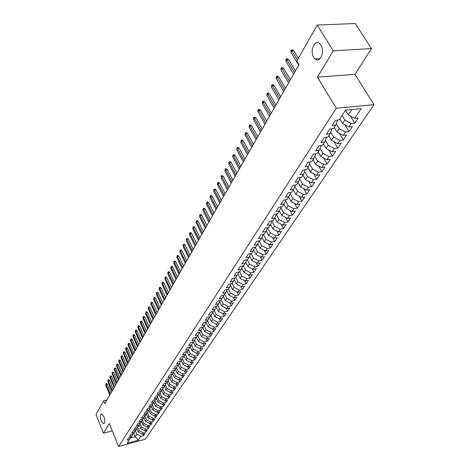 <?xml version="1.0" encoding="UTF-8"?>
<svg xmlns="http://www.w3.org/2000/svg" width="470" height="470" viewBox="0 0 470 470"><rect width="100%" height="100%" fill="white"/><g stroke="black" fill="none" stroke-linecap="round" stroke-linejoin="round"><path stroke-width="0.7" d="M313.754 57.416C309.448 51.013 314.759 38.74 319.77 43.786L320.904 45.179C325.246 51.624 319.923 63.803 315 58.938L313.754 57.416M101.273 421.138C99.981 417.007 100.104 414.587 101.643 413.87L103.917 416.614C105.215 420.744 105.098 423.176 103.565 423.905L101.273 421.138M371.47 48.592L333.259 50.825L317.444 77.15L354.979 74.354L371.47 48.592L355.255 23.5L317.221 25.086L296.817 61L299.032 64.701L104.857 403.648L103.723 400.845L96.009 414.417L103.512 433.187L112.301 430.878M354.979 74.354L373.991 104.669L145.318 439.227L118.61 446.5L336.25 108.259L373.991 104.669M133.786 433.223L135.225 436.706L138.374 440.19L140.947 436.36L143.509 435.672L144.93 433.557L142.363 434.251L143.315 432.835L145.888 432.142L147.333 430.003L144.754 430.696L145.718 429.263L148.303 428.57L149.766 426.407L147.169 427.095L148.15 425.644L150.747 424.956L152.233 422.759L149.625 423.447L150.612 421.978L153.226 421.29L154.724 419.07L152.104 419.757L153.108 418.265L155.734 417.577L157.256 415.327L154.618 416.009L155.635 414.499L158.278 413.812L159.818 411.532L157.168 412.219L158.196 410.686L160.852 410.005L162.414 407.69L159.753 408.377L160.793 406.826L163.46 406.139L165.046 403.801L162.367 404.482L163.425 402.907L166.11 402.226L167.714 399.853L165.023 400.534L166.092 398.936L168.789 398.26L170.416 395.852L167.714 396.533L168.8 394.918L171.509 394.236L173.154 391.798L170.44 392.474L171.538 390.84L174.264 390.159L175.933 387.685L173.201 388.367L174.317 386.704L177.055 386.029L178.747 383.52L176.003 384.196L177.131 382.51L179.887 381.84L181.602 379.296L178.841 379.966L179.992 378.262L182.76 377.592L184.499 375.013L181.726 375.683L182.889 373.95L185.668 373.28L187.436 370.666L184.645 371.335L185.826 369.579L188.623 368.909L190.415 366.259L187.606 366.923L188.805 365.143L191.619 364.479L193.434 361.788L190.614 362.452L191.831 360.643L194.656 359.985L196.501 357.253L193.663 357.917L194.897 356.084L197.741 355.42L196.766 353.311L198.011 351.448L200.866 350.796L202.764 347.988L199.897 348.64L201.166 346.754L204.039 346.102L205.966 343.247L203.081 343.899L204.374 341.984L207.258 341.332L209.215 338.441L206.318 339.087L207.623 337.143L210.531 336.497L212.516 333.559L209.596 334.205L210.924 332.231L213.85 331.591L215.859 328.606L212.928 329.247L214.279 327.243L217.216 326.603L219.261 323.577L216.312 324.212L217.68 322.179L220.636 321.545L222.709 318.472L219.749 319.106L221.135 317.038L224.108 316.404L226.217 313.284L223.232 313.913L224.642 311.816L227.633 311.187L229.777 308.02L226.775 308.643L228.209 306.511L231.216 305.888L233.39 302.674L230.376 303.291L231.828 301.123L234.853 300.506L237.062 297.24L234.031 297.851L235.505 295.654L238.549 295.043L240.793 291.717L237.744 292.328L239.242 290.09L242.303 289.485L244.582 286.107L241.515 286.712L243.043 284.438L246.116 283.839L248.436 280.408L245.352 281.007L246.903 278.698L249.993 278.105L252.349 274.615L249.247 275.209L250.821 272.858L253.935 272.271L256.332 268.728L253.207 269.31L254.811 266.925L257.942 266.343L260.374 262.742L257.237 263.317L258.864 260.897L262.013 260.321L264.493 256.655L261.332 257.225L262.988 254.758L266.155 254.194L268.675 250.463L265.497 251.027L267.183 248.518L270.368 247.96L272.929 244.171L269.733 244.729L271.449 242.173L274.65 241.621L277.253 237.767L274.039 238.314L275.784 235.723L279.01 235.176L281.659 231.252L278.422 231.792L280.196 229.154L283.439 228.614L286.136 224.625L282.881 225.154L284.691 222.469L287.951 221.94L290.695 217.88L287.423 218.403L289.262 215.665L292.54 215.148L295.336 211.012L292.04 211.529L293.914 208.745L297.216 208.234L300.06 204.027L296.746 204.526L298.65 201.695L301.969 201.195L304.865 196.907L301.534 197.406L303.473 194.515L306.816 194.028L309.765 189.663L306.411 190.15L308.385 187.207L311.745 186.731L314.753 182.284L311.375 182.76L313.39 179.763L316.774 179.293L319.829 174.77L316.439 175.228L318.49 172.179L321.891 171.72L325.005 167.108L321.592 167.561L323.683 164.447L327.102 164.007L330.281 159.307L326.844 159.741L328.971 156.575L332.419 156.146L335.656 151.352L332.196 151.775L334.37 148.549L337.836 148.126L341.132 143.244L337.654 143.656L339.869 140.365L343.359 139.96L346.719 134.978L343.218 135.378L345.474 132.017L348.987 131.629L352.418 126.553L348.893 126.929L351.196 123.51L354.727 123.134L358.228 117.958L354.68 118.317L348.317 114.874L351.842 109.551M190.197 346.807L192.066 350.861L196.76 353.311L199.609 352.653L197.741 355.42M138.374 440.19L127.235 443.216L130.678 437.394M354.68 118.317L361.183 108.646L345.509 110.162L339.117 119.915L335.486 120.291L332.073 125.531L335.692 125.149L333.43 128.598L329.817 128.986L326.474 134.126L330.069 133.727L327.849 137.111L324.265 137.516L320.987 142.545L324.559 142.134L322.385 145.453L318.819 145.87L315.605 150.805L319.154 150.382L317.021 153.631L313.478 154.066L310.329 158.907L313.854 158.466L311.763 161.657L308.244 162.103L305.147 166.856L308.655 166.398L306.605 169.529L303.109 169.987L300.072 174.646L303.555 174.182L301.54 177.255L298.068 177.725L295.089 182.295L298.55 181.82L296.576 184.833L293.121 185.315L290.202 189.804L293.638 189.31L291.7 192.271L288.269 192.765L285.402 197.171L288.815 196.672L286.912 199.574L283.504 200.079L280.69 204.403L284.086 203.892L282.212 206.741L278.828 207.258L276.06 211.506L279.433 210.983L277.6 213.785L274.233 214.308L271.519 218.48L274.868 217.951L273.07 220.7L269.721 221.235L267.054 225.33L270.385 224.789L268.617 227.492L265.291 228.038L262.671 232.062L265.985 231.51L264.24 234.166L260.938 234.718L258.359 238.672L261.655 238.114L259.945 240.722L256.661 241.286L254.129 245.17L257.401 244.606L255.721 247.167L252.455 247.737L249.97 251.556L253.218 250.986L251.567 253.506L248.325 254.082L245.881 257.836L249.112 257.255L247.484 259.734L244.265 260.315L241.856 264.005L245.07 263.417L243.472 265.856L240.27 266.449L237.902 270.074L241.098 269.48L239.53 271.877L236.339 272.477L234.019 276.043L237.191 275.443L235.646 277.799L232.48 278.404L230.194 281.912L233.349 281.307L231.828 283.622L228.679 284.233L226.434 287.687L229.566 287.076L228.073 289.356L224.942 289.966L222.733 293.368L225.847 292.745L224.378 294.99L221.27 295.612L219.091 298.955L222.192 298.333L220.741 300.541L217.651 301.164L215.507 304.454L218.591 303.826L217.163 305.999L214.091 306.628L211.982 309.865L215.043 309.237L213.644 311.375L210.584 312.01L208.51 315.194L211.559 314.559L210.178 316.663L207.135 317.303L205.09 320.44L208.122 319.8L206.765 321.874L203.739 322.514L201.73 325.604L204.738 324.958L203.404 327.002L200.396 327.649L198.416 330.692L201.413 330.04L200.091 332.049L197.106 332.701L195.156 335.697L198.129 335.045L196.83 337.025L193.863 337.677L191.942 340.627L194.903 339.969L193.622 341.919L190.667 342.583L188.775 345.485L191.719 344.827L190.462 346.748L187.524 347.412L185.656 350.273L188.588 349.61L187.342 351.501L184.422 352.165L182.589 354.985L185.497 354.321L184.275 356.184L181.373 356.853L179.558 359.632L182.454 358.963L181.25 360.801L178.359 361.471L176.579 364.215L179.452 363.539L178.265 365.349L175.398 366.024L173.636 368.727L176.497 368.051L175.328 369.837L172.472 370.513L170.739 373.174L173.589 372.493L172.431 374.255L169.594 374.937L167.884 377.557L170.716 376.875L169.576 378.614L166.75 379.296L165.07 381.881L167.884 381.199L166.762 382.909L163.954 383.59L162.291 386.14L165.093 385.459L163.983 387.145L161.192 387.826L159.553 390.341L162.338 389.659L161.245 391.322L158.466 392.009L156.851 394.489L159.624 393.801L158.549 395.44L155.782 396.128L154.189 398.572L156.945 397.884L155.887 399.506L153.138 400.193L151.563 402.608L154.307 401.915L153.261 403.513L150.523 404.206L148.972 406.585L151.698 405.892L150.67 407.466L147.95 408.16L146.417 410.504L149.131 409.811L148.109 411.368L145.406 412.061L143.896 414.376L146.593 413.682L145.588 415.216L142.898 415.909L141.405 418.194L144.09 417.501L143.097 419.011L140.424 419.71L138.956 421.966L141.623 421.267L140.642 422.759L137.98 423.458L136.529 425.685L139.185 424.986L138.221 426.46L135.571 427.16L134.138 429.357L136.782 428.658L135.824 430.109L133.192 430.808L131.776 432.976L134.408 432.277L133.462 433.716L130.842 434.415L129.45 436.554L132.064 435.855L131.136 437.27L128.522 437.975L127.147 440.085L129.749 439.385M342.054 115.438L344.868 120.085L342.589 123.522L339.792 118.887M351.196 123.51L344.868 120.085M348.893 126.929L342.589 123.522M336.267 123.722L339.211 128.627L336.978 132L334.223 127.388M345.474 132.017L339.211 128.627M343.218 135.378L336.978 132M335.692 125.149L337.425 120.849L336.99 120.138M330.733 132.082L333.659 137.011L331.468 140.319L328.753 135.724M339.869 140.365L333.659 137.011M337.654 143.656L331.468 140.319M330.069 133.727L331.808 129.432L331.444 128.815M325.311 140.283L328.219 145.23L326.068 148.473L323.395 143.908M334.37 148.549L328.219 145.23M332.196 151.775L326.068 148.473M324.559 142.134L326.309 137.845L325.998 137.316M319.994 148.332L322.878 153.291L320.775 156.475L318.137 151.933M328.971 156.575L322.878 153.291M326.844 159.741L320.775 156.475M319.154 150.382L320.91 146.094L320.657 145.653M314.777 156.234L317.644 161.204L315.576 164.324L312.979 159.806M323.683 164.447L317.644 161.204M321.592 167.561L315.576 164.324M313.854 158.466L315.617 154.184L315.417 153.831M309.654 163.983L312.503 168.965L310.476 172.026L307.915 167.532M318.49 172.179L312.503 168.965M316.439 175.228L310.476 172.026M308.655 166.398L310.271 161.845M304.63 171.591L307.462 176.579L305.471 179.587L302.944 175.116M313.39 179.763L307.462 176.579M311.375 182.76L305.471 179.587M303.555 174.182L305.224 169.711M299.701 179.058L302.51 184.058L300.553 187.013L298.062 182.56M308.385 187.207L302.51 184.058M306.411 190.15L300.553 187.013M298.55 181.82L300.265 177.425M294.86 186.396L297.651 191.402L295.73 194.298L293.274 189.868M303.473 194.515L297.651 191.402M301.534 197.406L295.73 194.298M293.638 189.31L295.395 184.998M290.113 193.599L292.875 198.61L290.989 201.454L288.568 197.047M298.65 201.695L292.875 198.61M296.746 204.526L290.989 201.454M288.815 196.672L290.607 192.43M285.443 200.672L288.186 205.684L286.336 208.48L283.945 204.097M293.914 208.745L288.186 205.684M292.04 211.529L286.336 208.48M284.086 203.892L285.842 199.732M280.86 207.623L283.586 212.64L281.765 215.389L279.409 211.024M289.262 215.665L283.586 212.64M287.423 218.403L281.765 215.389M279.433 210.983L281.172 206.9M276.36 214.455L279.062 219.472L277.276 222.169L274.932 217.804M284.691 222.469L279.062 219.472M282.881 225.154L277.276 222.169M274.868 217.951L276.577 213.944M271.936 221.164L274.615 226.182L272.864 228.837L270.532 224.454M280.196 229.154L274.615 226.182M278.422 231.792L272.864 228.837M270.385 224.789L272.071 220.859M267.595 227.762L270.25 232.779L268.523 235.388L266.202 230.993M275.784 235.723L270.25 232.779M274.039 238.314L268.523 235.388M265.985 231.51L267.642 227.65M263.359 234.313L265.961 239.259L264.263 241.821L261.954 237.421M271.449 242.173L265.961 239.259M269.733 244.729L264.263 241.821M261.655 238.114L263.288 234.324M259.24 240.846L261.737 245.634L260.069 248.154L257.777 243.742M267.183 248.518L261.737 245.634M265.497 251.027L260.069 248.154M257.401 244.606L259.011 240.887M255.187 247.261L257.589 251.897L255.95 254.376L253.665 249.952M262.988 254.758L257.589 251.897M261.332 257.225L255.95 254.376M253.218 250.986L254.805 247.332M251.203 253.571L253.512 258.059L251.897 260.498L249.629 256.068M258.864 260.897L253.512 258.059M257.237 263.317L251.897 260.498M249.112 257.255L250.675 253.665M247.279 259.769L249.5 264.117L247.913 266.514L245.657 262.078M254.811 266.925L249.5 264.117M253.207 269.31L247.913 266.514M245.07 263.417L246.609 259.892M243.419 265.867L245.557 270.08L243.995 272.436L241.75 267.994M250.821 272.858L245.557 270.08M249.247 275.209L243.995 272.436M241.098 269.48L242.614 266.014M239.583 271.789L241.674 275.937L240.141 278.258L237.908 273.81M246.903 278.698L241.674 275.937M245.352 281.007L240.141 278.258M237.191 275.443L238.689 272.036M235.793 277.576L237.855 281.706L236.345 283.986L234.125 279.538M243.043 284.438L237.855 281.706M241.515 286.712L236.345 283.986M233.349 281.307L234.824 277.958M232.057 283.275L234.101 287.382L232.615 289.626L230.406 285.173M239.242 290.09L234.101 287.382M237.744 292.328L232.615 289.626M229.566 287.076L231.023 283.78M228.385 288.88L230.4 292.963L228.937 295.172L226.746 290.719M235.505 295.654L230.4 292.963M234.031 297.851L228.937 295.172M225.847 292.745L227.28 289.508M224.772 294.396L226.763 298.462L225.324 300.636L223.144 296.176M231.828 301.123L226.763 298.462M230.376 303.291L225.324 300.636M222.192 298.333L223.603 295.148M221.211 299.825L223.18 303.867L221.764 306.011L219.602 301.552M228.209 306.511L223.18 303.867M226.775 308.643L221.764 306.011M218.591 303.826L219.984 300.694M217.71 305.171L219.655 309.195L218.262 311.305L216.112 306.845M224.642 311.816L219.655 309.195M223.232 313.913L218.262 311.305M215.043 309.237L216.417 306.152M214.255 310.435L216.182 314.436L214.808 316.516L212.675 312.056M221.135 317.038L216.182 314.436M219.749 319.106L214.808 316.516M211.559 314.559L212.91 311.528M210.86 315.617L212.763 319.6L211.412 321.645L209.291 317.191M217.68 322.179L212.763 319.6M216.312 324.212L211.412 321.645M208.122 319.8L209.456 316.815M207.517 320.722L209.397 324.688L208.063 326.697L205.954 322.25M214.279 327.243L209.397 324.688M212.928 329.247L208.063 326.697M204.738 324.958L206.06 322.021M204.221 325.751L206.083 329.693L204.767 331.679L202.676 327.226M210.924 332.231L206.083 329.693M209.596 334.205L204.767 331.679M201.413 330.04L202.711 327.149M200.972 330.704L202.817 334.628L201.524 336.579L199.468 332.184M207.623 337.143L202.817 334.628M206.318 339.087L201.524 336.579M198.129 335.045L199.415 332.196M197.776 335.586L199.597 339.487L198.322 341.414L196.331 337.131M204.374 341.984L199.597 339.487M203.081 343.899L198.322 341.414M194.903 339.969L196.166 337.172M194.627 340.392L196.425 344.275L195.173 346.173L193.246 342.007M201.166 346.754L196.425 344.275M199.897 348.64L195.173 346.173M191.719 344.827L192.964 342.066M191.519 345.127L193.305 348.993L192.066 350.861M198.011 351.448L193.305 348.993M188.588 349.61L189.815 346.895M188.458 349.798L190.227 353.646L189.005 355.485L187.195 351.537M194.897 356.084L190.227 353.646M193.663 357.917L189.005 355.485M185.497 354.321L186.713 351.648M185.444 354.398L187.189 358.228L185.991 360.044L184.24 356.195M191.831 360.643L187.189 358.228M190.614 362.452L185.991 360.044M182.454 358.963L183.653 356.331M182.472 358.927L184.199 362.746L183.012 364.532L181.297 360.731M188.805 365.143L184.199 362.746M187.606 366.923L183.012 364.532M179.452 363.539L180.639 360.942M179.528 363.38L181.25 367.199L180.081 368.962L178.383 365.178M185.826 369.579L181.25 367.199M184.645 371.335L180.081 368.962M176.497 368.051L177.666 365.49M176.632 367.763L178.341 371.588L177.19 373.327L175.51 369.561M182.889 373.95L178.341 371.588M181.726 375.683L177.19 373.327M173.589 372.493L174.74 369.972M173.771 372.087L175.48 375.918L174.341 377.633L172.672 373.885M179.992 378.262L175.48 375.918M178.841 379.966L174.341 377.633M170.716 376.875L171.85 374.396M170.951 376.358L172.655 380.183L171.532 381.875L169.882 378.144M177.131 382.51L172.655 380.183M176.003 384.196L171.532 381.875M167.884 381.199L169.006 378.75M168.172 380.565L169.864 384.395L168.759 386.064L167.126 382.351M174.317 386.704L169.864 384.395M173.201 388.367L168.759 386.064M165.093 385.459L166.198 383.044M165.434 384.713L167.114 388.543L166.028 390.188L164.406 386.499M171.538 390.84L167.114 388.543M170.44 392.474L166.028 390.188M162.338 389.659L163.431 387.28M162.732 388.808L164.406 392.638L163.331 394.26L161.727 390.588M168.8 394.918L164.406 392.638M167.714 396.533L163.331 394.26M159.624 393.801L160.705 391.457M160.064 392.844L161.733 396.68L160.67 398.278L159.083 394.624M166.092 398.936L161.733 396.68M165.023 400.534L160.67 398.278M156.945 397.884L158.014 395.576M157.432 396.833L159.089 400.663L158.043 402.244L156.475 398.607M163.425 402.907L159.089 400.663M162.367 404.482L158.043 402.244M154.307 401.915L155.358 399.635M154.836 400.763L156.487 404.594L155.458 406.156L153.901 402.531M160.793 406.826L156.487 404.594M159.753 408.377L155.458 406.156M151.698 405.892L152.738 403.642M152.274 404.641L153.919 408.477L152.903 410.01L151.358 406.409M158.196 410.686L153.919 408.477M157.168 412.219L152.903 410.01M149.131 409.811L150.159 407.596M149.748 408.471L151.387 412.302L150.382 413.823L148.855 410.234M155.635 414.499L151.387 412.302M154.618 416.009L150.382 413.823M146.593 413.682L147.609 411.497M147.257 412.255L148.884 416.085L147.891 417.577L146.376 414.011M153.108 418.265L148.884 416.085M152.104 419.757L147.891 417.577M144.09 417.501L145.095 415.345M144.795 415.985L146.417 419.81L145.436 421.29L143.938 417.736M150.612 421.978L146.417 419.81M149.625 423.447L145.436 421.29M141.623 421.267L142.61 419.14M142.369 419.663L143.979 423.494L143.009 424.951L141.523 421.414M148.15 425.644L143.979 423.494M147.169 427.095L143.009 424.951M139.185 424.986L140.166 422.888M139.972 423.3L141.57 427.124L140.618 428.564L139.144 425.045M145.718 429.263L141.57 427.124M144.754 430.696L140.618 428.564M136.782 428.658L137.745 426.584M137.604 426.889L139.196 430.714L138.256 432.136L136.793 428.628M143.315 432.835L139.196 430.714M142.363 434.251L138.256 432.136M134.408 432.277L135.36 430.232M135.266 430.438L136.852 434.257L135.225 436.706L130.39 438.011M140.947 436.36L136.852 434.257M132.064 435.855L133.004 433.834M333.259 50.825L317.221 25.086M118.61 446.5L109.322 423.511L103.512 433.187M317.444 77.15L336.25 108.259M106.913 400.064L103.723 400.845M345.479 110.209L348.317 114.874M143.509 435.672L142.857 434.115M145.888 432.142L145.23 430.567M148.303 428.57L147.627 426.971M150.747 424.956L150.059 423.335M153.226 421.29L152.527 419.645M155.734 417.577L155.024 415.909M158.278 413.812L157.55 412.12M160.852 410.005L160.111 408.283M163.46 406.139L162.708 404.394M166.11 402.226L165.334 400.452M168.789 398.26L168.001 396.457M171.509 394.236L170.704 392.409M174.264 390.159L173.442 388.302M177.055 386.029L176.215 384.143M179.887 381.84L179.029 379.924M182.76 377.592L181.884 375.642M185.668 373.28L184.775 371.306M188.623 368.909L187.712 366.9M191.619 364.479L190.685 362.435M194.656 359.985L193.705 357.905M200.866 350.796L199.856 348.617M204.039 346.102L202.993 343.852M207.258 341.332L206.171 339.011M210.531 336.497L209.397 334.099M213.85 331.591L212.669 329.112M217.216 326.603L215.994 324.047M220.636 321.545L219.367 318.901M224.108 316.404L222.786 313.678M227.633 311.187L226.258 308.373M231.216 305.888L229.789 302.98M234.853 300.506L233.367 297.504M238.549 295.043L237.009 291.941M242.303 289.485L240.699 286.283M246.116 283.839L244.453 280.531M249.993 278.105L248.26 274.686M253.935 272.271L252.132 268.746M257.942 266.343L256.068 262.701M262.013 260.321L260.063 256.555M266.155 254.194L264.128 250.304M270.368 247.96L268.252 243.942M274.65 241.621L272.453 237.473M279.01 235.176L276.718 230.888M283.439 228.614L281.054 224.184M287.951 221.94L285.466 217.357M292.54 215.148L289.955 210.413M297.216 208.234L294.514 203.34M301.969 201.195L299.161 196.131M306.816 194.028L303.879 188.793M311.745 186.731L308.684 181.314M316.774 179.293L313.578 173.694M321.891 171.72L318.554 165.928M327.102 164.007L323.619 158.008M332.419 156.146L328.777 149.93M337.836 148.126L334.029 141.699M343.359 139.96L339.375 133.298M348.987 131.629L344.815 124.726M354.727 123.134L350.362 115.978M110.99 392.949L107.371 384.154L106.067 384.46L110.15 394.412M105.691 385.142L105.909 383.643L105.691 385.142L109.769 395.082M105.909 383.643L106.631 383.473L107.371 384.154M113.141 389.195L109.492 380.359L108.182 380.665L112.301 390.658M107.8 381.352L108.018 379.848L107.8 381.352L111.913 391.34M108.018 379.848L108.746 379.678L109.492 380.359M115.32 385.388L111.643 376.517L110.321 376.822L114.48 386.857M109.939 377.516L110.156 376L109.939 377.516L114.087 387.55M110.156 376L110.885 375.83L111.643 376.517M117.529 381.534L113.816 372.622L112.489 372.927L116.683 383.009M112.101 373.632L112.318 372.105L112.101 373.632L116.284 383.708M112.318 372.105L113.053 371.935L113.816 372.622M119.762 377.633L116.019 368.68L114.686 368.985L118.916 379.114M114.286 369.696L114.51 368.157L114.286 369.696L118.511 379.819M114.51 368.157L115.25 367.992L116.019 368.68M122.03 373.679L118.246 364.685L116.907 364.99L121.178 375.166M116.507 365.713L116.73 364.162L116.507 365.713L120.767 375.877M116.73 364.162L117.477 363.997L118.246 364.685M124.321 369.679L120.508 360.643L119.163 360.942L123.469 371.165M118.751 361.677L118.981 360.114L119.163 360.942L118.751 361.677L123.058 371.887M118.981 360.114L119.727 359.95L120.508 360.643M126.647 365.619L122.793 356.542L121.442 356.842L125.79 367.111M121.031 357.588L121.26 356.013L121.442 356.842L121.031 357.588L125.373 367.846M121.26 356.013L122.012 355.849L122.793 356.542M129.003 361.506L125.114 352.394L123.757 352.694L128.145 363.005M123.34 353.446L123.569 351.86L123.757 352.694L123.34 353.446L127.717 363.751M123.569 351.86L124.321 351.695L125.114 352.394M131.388 357.347L127.464 348.188L126.095 348.481L130.525 358.845M125.672 349.245L125.907 347.653L126.095 348.481L125.672 349.245L130.096 359.597M125.907 347.653L126.665 347.483L127.464 348.188M133.803 353.123L129.843 343.923L128.469 344.222L132.945 354.627M128.04 344.992L128.275 343.388L128.469 344.222L128.04 344.992L132.505 355.39M128.275 343.388L129.038 343.223L129.843 343.923M136.253 348.846L132.258 339.604L130.877 339.898L135.389 350.356M130.443 340.68L130.678 339.064L130.877 339.898L130.443 340.68L134.949 351.125M130.678 339.064L131.447 338.899L132.258 339.604M138.738 344.51L134.702 335.228L133.315 335.521L137.875 346.026M132.875 336.314L133.11 334.681L133.315 335.521L132.875 336.314L137.422 346.807M133.11 334.681L133.885 334.522L134.702 335.228M141.258 340.115L137.181 330.792L135.783 331.08L140.389 341.631M135.337 331.885L135.577 330.245L135.783 331.08L135.337 331.885L139.931 342.43M135.577 330.245L136.353 330.081L137.181 330.792M143.808 335.662L139.69 326.292L138.292 326.585L142.939 337.184M137.833 327.396L138.08 325.739L138.292 326.585L137.833 327.396L142.475 337.989M138.08 325.739L138.862 325.581L139.69 326.292M146.393 331.144L142.24 321.733L140.83 322.021L145.524 332.672M140.371 322.849L140.618 321.18L140.83 322.021L140.371 322.849L145.054 333.488M140.618 321.18L141.4 321.022L142.24 321.733M149.019 326.568L144.819 317.109L143.403 317.397L148.144 328.095M142.939 318.237L143.186 316.557L143.403 317.397L142.939 318.237L147.668 328.924M143.186 316.557L143.973 316.392L144.819 317.109M151.681 321.921L147.439 312.421L146.011 312.709L150.8 323.454M145.541 313.561L145.794 311.863L146.011 312.709L145.541 313.561L150.318 324.294M145.794 311.863L146.587 311.704L147.439 312.421M154.377 317.215L150.095 307.668L148.661 307.956L153.496 318.748M148.179 308.813L148.438 307.11L148.661 307.956L148.179 308.813L153.008 319.6M148.438 307.11L149.231 306.951L150.095 307.668M157.109 312.438L152.785 302.85L151.346 303.132L156.228 313.978M150.858 304.008L151.117 302.286L151.346 303.132L150.858 304.008L155.734 314.841M151.117 302.286L151.916 302.128L152.785 302.85M159.888 307.591L155.517 297.962L154.066 298.244L159.001 309.137M153.572 299.126L153.831 297.392L154.066 298.244L153.572 299.126L158.502 310.018M153.831 297.392L154.642 297.234L155.517 297.962M162.702 302.68L158.284 293.004L156.827 293.28L161.815 304.231M156.328 294.179L156.592 292.428L156.827 293.28L156.328 294.179L161.304 305.118M156.592 292.428L157.403 292.275L158.284 293.004M165.558 297.692L161.098 287.969L159.63 288.245L164.67 299.249M159.124 289.162L159.389 287.393L159.63 288.245L159.124 289.162L164.153 300.148M159.389 287.393L160.205 287.24L161.098 287.969M168.454 292.634L163.948 282.87L162.473 283.14L167.567 294.191M161.956 284.068L162.226 282.288L162.473 283.14L161.956 284.068L167.038 295.107M162.226 282.288L163.043 282.135L163.948 282.87M171.397 287.505L166.838 277.688L165.358 277.958L170.504 289.062M164.835 278.898L165.105 277.106L165.358 277.958L164.835 278.898L169.97 289.99M165.105 277.106L165.928 276.953L166.838 277.688M174.382 282.294L169.776 272.436L168.284 272.7L173.483 283.857M167.755 273.658L168.031 271.848L168.284 272.7L167.755 273.658L172.942 284.802M168.031 271.848L168.859 271.701L169.776 272.436M177.407 277.006L172.754 267.101L171.256 267.365L176.508 278.575M170.716 268.335L170.992 266.508L171.256 267.365L170.716 268.335L175.962 279.533M170.992 266.508L171.826 266.361L172.754 267.101M180.486 271.642L175.78 261.684L174.27 261.949L179.581 273.211M173.724 262.93L174.006 261.091L174.27 261.949L173.724 262.93L179.029 274.18M174.006 261.091L174.84 260.95L175.78 261.684M183.606 266.19L178.847 256.191L177.331 256.45L182.701 267.765M176.779 257.448L177.061 255.592L177.331 256.45L176.779 257.448L182.137 268.752M177.061 255.592L177.901 255.451L178.847 256.191M186.772 260.662L181.966 250.61L180.439 250.868L185.867 262.237M179.875 251.879L180.163 250.011L180.439 250.868L179.875 251.879L185.297 263.241M180.163 250.011L181.009 249.87L181.966 250.61M189.992 255.04L185.127 244.946L183.594 245.205L189.087 256.626M183.024 246.227L183.312 244.341L183.594 245.205L183.024 246.227L188.505 257.642M183.312 244.341L184.164 244.2L185.127 244.946M193.258 249.341L188.341 239.195L186.796 239.447L192.353 250.921M186.214 240.493L186.508 238.59L186.796 239.447L186.214 240.493L191.76 251.955M186.508 238.59L187.366 238.449L188.341 239.195M196.578 243.542L191.601 233.355L190.05 233.602L195.667 245.134M189.463 234.659L189.757 232.744L190.05 233.602L189.463 234.659L195.068 246.18M189.757 232.744L190.62 232.603L191.601 233.355M199.95 237.661L194.915 227.421L193.358 227.668L199.039 239.248M192.759 228.743L193.058 226.804L193.358 227.668L192.759 228.743L198.428 240.317M193.058 226.804L193.922 226.669L194.915 227.421M203.375 231.681L198.287 221.393L196.713 221.634L202.464 233.273M196.102 222.727L196.407 220.777L196.713 221.634L196.102 222.727L201.841 234.36M196.407 220.777L197.283 220.642L198.287 221.393M206.853 225.606L201.706 215.272L200.126 215.507L205.942 227.204M199.503 216.617L199.815 214.649L200.126 215.507L199.503 216.617L205.308 228.303M199.815 214.649L200.69 214.514L201.706 215.272M210.39 219.431L205.179 209.05L203.586 209.285L209.473 221.035M202.964 210.413L203.269 208.422L203.586 209.285L202.964 210.413L208.833 222.151M203.269 208.422L204.156 208.292L205.179 209.05M213.985 213.163L208.709 202.729L207.111 202.958L213.069 214.761M206.471 204.103L206.788 202.094L207.111 202.958L206.471 204.103L212.417 215.9M206.788 202.094L207.675 201.965L208.709 202.729M217.639 206.782L212.299 196.301L210.689 196.525L216.717 208.386M210.043 197.688L210.36 195.667L210.689 196.525L210.043 197.688L216.059 209.544M210.36 195.667L211.253 195.538L212.299 196.301M221.352 200.302L215.947 189.768L214.332 189.992L220.43 201.906M213.668 191.172L213.991 189.128L214.332 189.992L213.668 191.172L219.76 203.081M213.991 189.128L214.89 189.005L215.947 189.768M225.124 193.711L219.66 183.13L218.027 183.347L224.208 195.32M217.357 184.551L217.686 182.483L218.027 183.347L217.357 184.551L223.52 196.513M217.686 182.483L218.591 182.366L219.66 183.13M228.966 187.007L223.432 176.373L221.787 176.591L228.044 188.617M221.106 177.813L221.441 175.727L221.787 176.591L221.106 177.813L227.345 189.833M221.441 175.727L222.351 175.61L223.432 176.373M232.867 180.192L227.263 169.511L225.612 169.717L231.945 181.808M224.918 170.963L225.253 168.859L225.612 169.717L224.918 170.963L231.24 183.042M225.253 168.859L226.17 168.742L227.263 169.511M236.839 173.26L231.164 162.526L229.507 162.732L235.917 174.875M228.802 163.995L229.137 161.868L229.507 162.732L228.802 163.995L235.194 176.133M229.137 161.868L230.059 161.756L231.164 162.526M240.881 166.21L235.129 155.423L233.461 155.623L239.953 167.825M232.744 156.91L233.085 154.765L233.461 155.623L232.744 156.91L239.224 169.1M233.085 154.765L234.013 154.654L235.129 155.423M244.993 159.036L239.165 148.197L237.485 148.391L244.065 160.652M236.757 149.701L237.103 147.533L237.485 148.391L236.757 149.701L243.319 161.95M237.103 147.533L238.037 147.427L239.165 148.197M249.176 151.734L243.272 140.847L241.586 141.029L248.248 153.349M240.84 142.363L241.192 140.178L241.586 141.029L240.84 142.363L247.49 154.671M241.192 140.178L242.132 140.072L243.272 140.847M253.43 144.302L247.455 133.363L245.751 133.545L252.502 145.917M244.993 134.902L245.352 132.693L245.751 133.545L244.993 134.902L251.732 147.269M245.352 132.693L246.298 132.593L247.455 133.363M257.766 136.735L251.709 125.749L249.993 125.925L256.837 138.356M249.223 127.305L249.159 125.837L249.588 125.073L249.993 125.925L249.223 127.305L256.05 139.731M249.588 125.073L250.539 124.973L251.709 125.749M262.178 129.038L256.038 117.999L254.311 118.164L261.25 130.654M253.53 119.574L253.465 118.093L253.894 117.312L254.311 118.164L253.53 119.574L260.445 132.052M253.894 117.312L254.852 117.224L256.038 117.999M266.666 121.195L260.445 110.103L258.712 110.268L265.738 122.817M257.913 111.696L257.842 110.215L258.283 109.416L258.712 110.268L257.913 111.696L264.927 124.239M258.283 109.416L259.246 109.328L260.445 110.103M271.243 113.211L264.933 102.072L263.188 102.219L270.315 114.833M262.377 103.682L262.301 102.184L262.754 101.373L263.188 102.219L262.377 103.682L269.486 116.278M262.754 101.373L263.723 101.291L264.933 102.072M275.902 105.074L269.504 93.883L267.747 94.029L274.974 106.696M266.919 95.516L266.843 94.012L267.307 93.183L267.747 94.029L266.919 95.516L274.127 108.171M267.307 93.183L268.282 93.107L269.504 93.883M280.649 96.791L274.163 85.546L272.394 85.687L279.721 98.412M271.554 87.197L271.472 85.687L271.942 84.847L272.394 85.687L271.554 87.197L278.857 99.91M271.942 84.847L272.923 84.77L274.163 85.546M285.484 88.348L278.904 77.056L277.13 77.186L284.556 89.964M276.266 78.725L276.184 77.203L276.66 76.346L277.13 77.186L276.266 78.725L283.68 91.497M276.66 76.346L277.653 76.275L278.904 77.056M290.413 79.741L283.739 68.397L281.947 68.52L289.485 81.363M281.078 70.089L280.99 68.555L281.471 67.686L281.947 68.52L281.078 70.089L288.592 82.92M281.471 67.686L282.47 67.615L283.739 68.397M295.436 70.976L288.668 59.578L286.865 59.69L294.514 72.586M285.971 61.294L285.883 59.749L286.377 58.856L286.865 59.69L285.971 61.294L293.603 74.178M286.377 58.856L287.382 58.797L288.668 59.578M298.338 58.327L293.691 50.584L291.876 50.69L297.416 59.943M290.965 52.323L290.871 50.772L291.377 49.861L291.876 50.69L290.965 52.323L298.709 65.265M291.377 49.861L292.387 49.802L293.691 50.584M103.565 423.905L104.005 423.787M315 58.938L320.152 58.615"/></g></svg>
